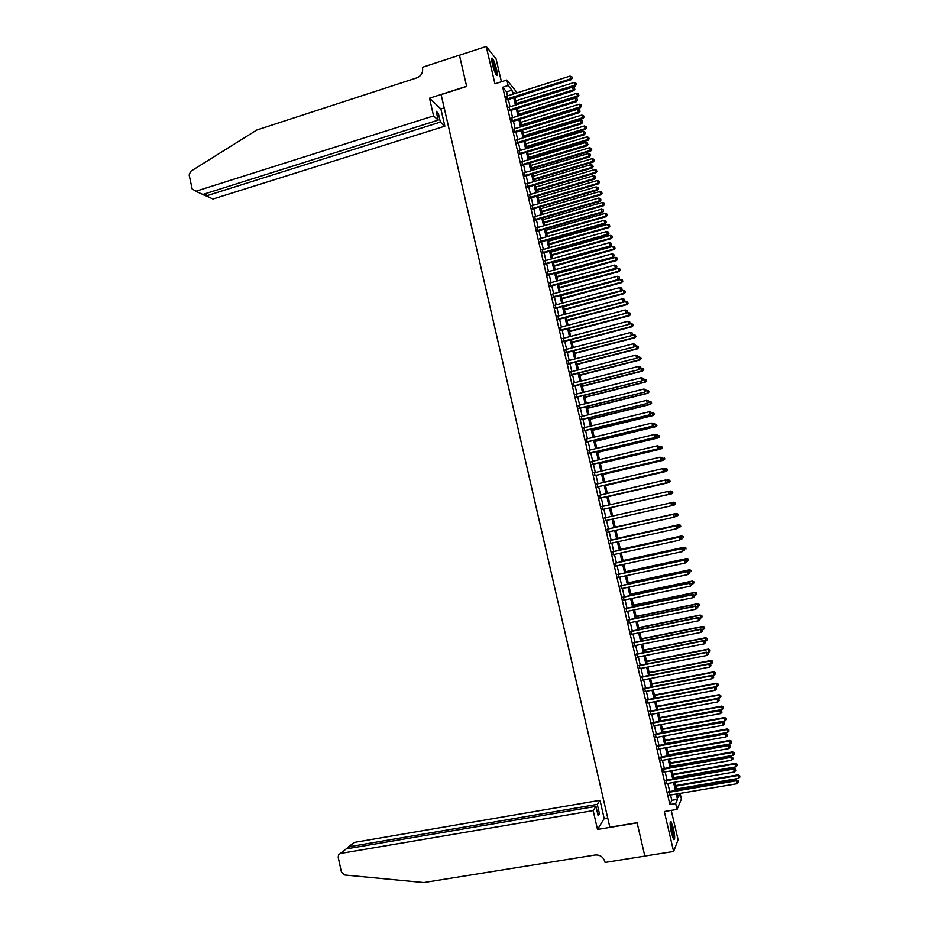 <?xml version="1.0" encoding="UTF-8"?>
<svg xmlns="http://www.w3.org/2000/svg" width="929" height="929" viewBox="0 0 929 929"><rect width="100%" height="100%" fill="white"/><g stroke="black" fill="none" stroke-linecap="round" stroke-linejoin="round"><path stroke-width="1.39" d="M673.374 828.25L671.052 821.631C669.704 821.201 669.832 824.975 671.435 832.976L673.757 839.595C675.104 840.002 674.977 836.216 673.374 828.25M496.527 69.234C495.169 63.799 493.798 60.13 492.428 58.202C491.383 57.412 491.383 59.41 492.416 64.171C493.787 69.617 495.157 73.298 496.516 75.203C497.561 75.981 497.561 73.983 496.527 69.234M677.508 793.83L678.344 797.407L680.074 793.389L681.421 798.986L677.044 809.403L675.685 803.573L677.508 799.346L676.266 794.04M501.428 81.764L496.086 58.864L486.227 46.45L459.437 55.229L466.66 86.443L441.136 94.63L609.854 827.216L637.108 822.699L644.831 856.05L673.618 851.475L678.1 839.781L671.237 810.378M507.513 95.873L506.584 91.878L502.705 87.233L508.14 85.503L506.862 80.022L516.141 91.495L516.501 93.039M514.933 97.58L517.383 96.813M668.775 791.682L669.588 795.178M666.081 780.139L666.894 783.611M663.399 768.608L664.2 772.045M660.705 757.089L661.506 760.503M658.034 745.592L658.812 748.971M655.351 734.096L656.129 737.452M652.669 722.611L653.447 725.944M649.998 711.138L650.764 714.436M647.327 699.676L648.082 702.951M644.656 688.238L645.411 691.478M641.985 676.8L642.74 680.005M639.326 665.373L640.069 668.555M636.667 653.958L637.399 657.117M634.008 642.554L634.739 645.678M631.348 631.151L632.068 634.263M628.689 619.771L629.409 622.848M626.041 608.402L626.75 611.456M623.394 597.045L624.102 600.064M620.746 585.7L621.443 588.684M618.11 574.354L618.795 577.327M615.462 563.032L616.148 565.97M612.826 551.71L613.5 554.625M610.19 540.411L610.864 543.291M607.554 529.112L608.228 531.969M604.93 517.836L605.58 520.658M602.294 506.537L602.956 509.382M599.658 495.25L600.331 498.118M597.033 483.974L597.707 486.866M594.409 472.722L595.083 475.625M591.785 461.469L592.47 464.384M589.16 450.217L589.845 453.166M586.547 438.987L587.233 441.96M583.923 427.77L584.62 430.766M581.31 416.564L582.018 419.571M578.709 405.369L579.406 408.4M576.096 394.175L576.804 397.229M573.495 383.003L574.203 386.081M570.882 371.832L571.614 374.933M568.281 360.684L569.012 363.796M565.691 349.536L566.423 352.672M563.09 338.4L563.833 341.558M560.501 327.275L561.244 330.457M557.911 316.174L558.654 319.367M555.321 305.072L556.076 308.289M552.732 293.982L553.487 297.222M550.154 282.892L550.909 286.167M547.564 271.825L548.331 275.112M544.986 260.77L545.764 264.08M542.42 249.727L543.186 253.048M539.842 238.683L540.62 242.028M537.276 227.663L538.054 231.031M534.698 216.643L535.499 220.034M532.143 205.634L532.932 209.048M529.576 194.637L530.378 198.074M527.01 183.663L527.823 187.112M524.455 172.689L525.268 176.15M521.901 161.716L522.713 165.211M519.346 150.765L520.159 154.284M516.791 139.826L517.616 143.356M514.248 128.899L515.072 132.452M511.693 117.971L512.529 121.548M509.15 107.056L509.986 110.656M502.705 87.233L669.89 804.549L671.783 800.31L670.552 795.015M669.739 791.508L667.858 783.437M667.045 779.977L665.152 771.883M664.351 768.446L662.47 760.34M661.669 756.926L659.776 748.797M658.986 745.418L657.093 737.278M656.304 733.922L654.399 725.758M653.633 722.437L651.717 714.262M650.95 710.964L649.046 702.777M648.279 699.502L646.363 691.292M645.609 688.052L643.692 679.831M642.938 676.614L641.022 668.369M640.278 665.187L638.351 656.919M637.619 653.761L635.68 645.492M634.948 642.357L633.021 634.066M632.301 630.965L630.361 622.651M629.641 619.573L627.702 611.259M626.994 608.205L625.043 599.867M624.334 596.848L622.395 588.487M621.698 585.491L619.736 577.118M619.051 574.157L617.088 565.761M616.403 562.823L614.452 554.416M613.767 551.512L611.805 543.082M611.131 540.202L609.169 531.76M608.495 528.903L606.521 520.449M605.871 517.616L603.896 509.162M603.235 506.328L601.272 497.898M600.598 495.041L598.648 486.645M597.974 483.765L596.023 475.404M595.338 472.489L593.399 464.163M592.714 461.237L590.786 452.946M590.101 449.996L588.173 441.728M587.476 438.767L585.56 430.533M584.864 427.537L582.947 419.339M582.251 416.331L580.346 408.168M579.638 405.137L577.733 396.997M577.025 393.942L575.132 385.837M574.412 382.76L572.531 374.689M571.811 371.6L569.941 363.553M569.21 360.44L567.34 352.428M566.609 349.292L564.751 341.315M564.019 338.156L562.161 330.213M561.418 327.031L559.572 319.123M558.828 315.918L556.994 308.045M556.239 304.817L554.416 296.966M553.649 293.727L551.826 285.911M551.071 282.648L549.26 274.856M548.493 271.57L546.682 263.824M545.904 260.515L544.104 252.793M543.337 249.46L541.537 241.772M540.759 238.428L538.971 230.764M538.181 227.396L536.405 219.767M535.615 216.376L533.85 208.781M533.049 205.367L531.283 197.807M530.482 194.37L528.729 186.834M527.927 183.385L526.174 175.883M525.361 172.411L523.619 164.944M522.806 161.449L521.076 154.005M520.252 150.486L518.521 143.078M517.697 139.547L515.978 132.162M515.154 128.608L513.435 121.269M512.599 117.693L510.892 110.377M510.056 106.777L508.36 99.484M506.607 96.163L507.455 99.775M677.044 809.403L664.316 811.528L673.618 851.475M669.89 804.549L675.685 803.573M486.227 46.45L494.936 83.831L506.862 80.022M514.747 93.585L513.702 92.308L514.051 93.806M514.898 97.429L516.594 104.722M517.441 108.321L519.148 115.649M519.985 119.226L521.703 126.588M522.539 130.141L524.258 137.538M525.082 141.069L526.813 148.489M527.637 152.008L529.379 159.463M530.192 162.958L531.945 170.437M532.758 173.92L534.512 181.422M535.313 184.883L537.078 192.431M537.879 195.868L539.644 203.439M540.446 206.853L542.222 214.46M543.012 217.85L544.8 225.492M545.59 228.859L547.378 236.535M548.156 239.891L549.956 247.59M550.734 250.923L552.534 258.645M553.312 261.955L555.124 269.724M555.89 273.01L557.714 280.813M558.48 284.077L560.303 291.903M561.058 295.155L562.893 303.005M563.648 306.233L565.494 314.13M566.237 317.335L568.095 325.255M569.477 331.212L629.119 315.361L628.468 312.597L568.838 328.471L570.696 336.391M571.428 339.561L573.298 347.539M574.029 350.686L575.899 358.699M576.63 361.822L578.512 369.87M579.231 372.97L581.124 381.053M581.844 384.13L583.737 392.247M584.446 395.301L586.35 403.453M587.058 406.484L588.974 414.659M589.671 417.678L591.587 425.888M592.296 428.884L594.212 437.129M594.908 440.102L596.836 448.37M597.533 451.32L599.472 459.634M600.157 462.561L602.097 470.898M602.782 473.802L604.733 482.174M605.406 485.066L607.369 493.473M608.042 496.33L610.005 504.772M610.678 507.617L612.652 516.083L673.595 502.229L612.641 516.059M613.314 518.916L615.288 527.382M615.962 530.238L617.924 538.692M618.609 541.572L620.572 550.014M621.257 552.929L623.22 561.337M623.905 564.286L625.867 572.682M626.564 575.655L628.515 584.039M629.223 587.035L631.174 595.408M631.883 598.427L633.833 606.776M634.542 609.83L636.493 618.168M637.213 621.246L639.152 629.572M639.872 632.672L641.811 640.975M642.543 644.111L644.482 652.402M645.225 655.56L647.153 663.829M647.896 667.022L649.824 675.278M650.579 678.495L652.495 686.728M653.261 689.98L655.177 698.19M655.944 701.465L657.86 709.675M658.626 712.973L660.542 721.159M661.32 724.492L663.225 732.656M664.003 736.023L665.907 744.164M666.697 747.555L668.601 755.695M669.403 759.109L671.295 767.226M672.097 770.675L673.989 778.769M674.802 782.241L676.684 790.324M512.889 94.177L511.949 90.171L508.14 85.503M675.453 790.533L673.56 782.462M672.747 778.978L670.866 770.884M670.053 767.447L668.16 759.33M667.37 755.916L665.466 747.775M664.676 744.396L662.772 736.244M661.994 732.888L660.089 724.713M659.311 721.392L657.395 713.205M656.629 709.895L654.713 701.697M653.946 698.422L652.03 690.212M651.275 686.961L649.348 678.727M648.593 675.511L646.665 667.266M645.922 664.072L643.994 655.804M643.263 652.646L641.324 644.354M640.592 641.219L638.653 632.928M637.933 629.816L635.993 621.501M635.273 618.424L633.323 610.086M632.614 607.032L630.663 598.682M629.955 595.663L628.004 587.291M627.307 584.295L625.345 575.91M624.648 572.949L622.697 564.553M622 561.604L620.038 553.196M619.364 550.282L617.39 541.839M616.717 538.959L614.743 530.505M614.081 527.649L612.106 519.183M611.445 516.35L609.47 507.884M608.797 505.051L606.834 496.609M606.161 493.752L604.198 485.344M603.525 482.465L601.574 474.092M600.9 471.177L598.95 462.851M598.264 459.913L596.325 451.61M595.64 448.661L593.712 440.392M593.016 437.42L591.088 429.175M590.391 426.179L588.475 417.98M587.767 414.961L585.862 406.786M585.154 403.743L583.249 395.603M582.541 392.549L580.648 384.432M579.928 381.354L578.047 373.284M577.315 370.183L575.434 362.136M574.714 359.012L572.845 350.999M572.101 347.852L570.243 339.875M569.5 336.704L567.642 328.761M566.899 325.568L565.053 317.648M564.309 314.443L562.463 306.558M561.708 303.33L559.873 295.48M559.119 292.229L557.295 284.402M556.529 281.139L554.706 273.347M553.939 270.049L552.128 262.292M551.361 258.982L549.55 251.248M548.772 247.915L546.984 240.216M546.194 236.872L544.406 229.208M543.616 225.828L541.839 218.199M541.05 214.796L539.273 207.202M538.472 203.788L536.707 196.205M535.905 192.779L534.14 185.231M533.339 181.782L531.585 174.269M530.773 170.785L529.019 163.307M528.206 159.811L526.464 152.368M525.651 148.849L523.921 141.429M523.097 137.898L521.366 130.501M520.53 126.948L518.823 119.586M517.987 116.009L516.269 108.693M515.432 105.093L513.725 97.789M506.584 91.878L511.949 90.171M671.783 800.31L677.508 799.346M507.025 99.914L571.184 79.662L570.673 78.86L506.816 99.02M572.067 77.827L571.811 76.724L572.067 77.827L570.673 78.86L570.023 76.108L506.177 96.302M571.184 79.662L572.276 78.141M571.811 76.724L570.023 76.108M516.524 104.42L575.248 85.979L574.11 82.495L515.7 100.878M516.327 103.56L574.749 85.201L576.317 84.493L575.864 83.099L576.119 84.179M574.11 82.495L575.864 83.099M576.317 84.493L575.248 85.979M491.65 59.456L494.333 65.262L495.97 74.39M495.366 73.228L491.766 60.78M496.411 75.075L494.437 65.007L491.662 58.62M670.123 822.804L671.33 825.126C673.142 831.362 673.769 835.868 673.211 838.666M672.724 837.47L670.111 824.081M673.641 839.433C673.966 835.624 673.177 830.572 671.295 824.302L670.227 821.956M433.564 115.916L195.752 191.293L202.882 194.451L438.209 120.131L433.564 115.916L429.5 98.195L466.625 86.281L459.46 55.217M198.562 192.535L192.21 189.11L189.144 175.035L190.654 171.342L256.834 130.002L416.924 77.827C421.267 75.923 423.136 72.613 422.532 67.898L422.393 67.306L459.425 55.171M444.201 107.903L440.892 108.96L429.5 98.195M440.892 108.96L444.852 126.17L440.369 122.094L438.337 113.28L436.166 111.271L438.209 120.131M440.369 122.094L206.215 195.926L209.908 197.552M444.852 126.17L213.113 198.969M438.337 113.28L436.746 113.791M204.043 195.067L206.215 195.926L205.704 193.557M593.166 810.599L340.513 853.449L338.597 854.738L338.191 857.246L341.454 872.157L344.462 874.967L423.798 882.55L595.21 854.994C600.088 854.715 603.327 856.979 604.93 861.798L605.081 862.437L644.842 856.108L637.143 822.873L597.498 829.446L593.166 810.599L595.977 806.36L598.148 815.778L599.437 813.746L597.289 804.386L599.995 800.31L354.228 842.429L348.781 846.807L349.13 848.409M597.289 804.386L348.781 846.807L347.098 848.479M607.729 817.984L604.198 818.577L599.995 800.31M597.498 829.446L604.198 818.577M595.977 806.36L346.145 848.92L340.513 853.449M348.34 846.911L354.228 842.429M599.437 813.746L597.742 814.036M340.049 853.565L346.145 848.92M509.556 110.795L573.785 90.682L573.274 89.892L509.359 109.924M574.679 88.847L574.412 87.744L574.679 88.847L573.274 89.892L572.624 87.14L508.72 107.195M573.785 90.682L574.877 89.161M574.412 87.744L572.624 87.14M512.1 121.676L576.386 101.702L575.887 100.936L511.902 120.84M577.281 99.891L577.025 98.788L577.281 99.891L575.887 100.936L575.225 98.172L511.264 118.111M576.386 101.702L577.478 100.193M577.025 98.788L575.225 98.172M514.643 132.58L578.999 112.734L578.488 111.991L514.445 131.755M579.893 110.934L579.626 109.831L579.893 110.934L578.488 111.991L577.838 109.227L513.807 129.026M578.999 112.734L580.091 111.236M579.626 109.831L577.838 109.227M517.186 143.496L581.6 123.766L581.101 123.058L517 142.694M582.506 122.001L582.239 120.898L582.506 122.001L581.101 123.058L580.451 120.294L516.361 139.954M581.6 123.766L582.704 122.291M582.239 120.898L580.451 120.294M519.032 115.138L577.803 96.813L576.665 93.341L518.208 111.608M518.835 114.302L577.315 96.059L578.883 95.339L578.43 93.945L578.686 95.025M576.665 93.341L578.43 93.945M578.883 95.339L577.803 96.813M521.529 125.868L580.37 107.659L579.231 104.211L520.716 122.361M521.343 125.043L579.882 106.928L581.449 106.185L580.997 104.803L581.252 105.894M579.231 104.211L580.997 104.803M581.449 106.185L580.37 107.659M524.037 136.598L582.936 118.517L581.809 115.08L523.224 133.114M523.851 135.808L582.448 117.797L584.016 117.054L583.563 115.672L583.818 116.764M581.809 115.08L583.563 115.672M584.016 117.054L582.936 118.517M526.546 147.351L585.502 129.375L584.376 125.961L525.744 143.879M526.371 146.573L585.015 128.69L586.582 127.923L586.141 126.553L586.396 127.645M584.376 125.961L586.141 126.553M586.582 127.923L585.502 129.375M519.729 154.411L584.213 134.821L583.726 134.136L519.543 153.633M585.119 133.068L584.852 131.964L585.119 133.068L583.726 134.136L583.064 131.361L518.905 150.904M584.213 134.821L585.316 133.346M584.852 131.964L583.064 131.361M529.065 158.104L588.069 140.256L586.954 136.865L528.253 154.655M528.891 157.349L587.592 139.582L589.16 138.804L588.707 137.446L588.963 138.537M586.954 136.865L588.707 137.446M589.16 138.804L588.069 140.256M522.272 165.339L586.826 145.888L586.338 145.214L522.098 164.596M587.732 144.146L587.476 143.043L587.732 144.146L586.338 145.214L585.688 142.451L521.459 161.855M586.826 145.888L587.929 144.425M587.476 143.043L585.688 142.451M531.574 168.869L590.647 151.137L589.532 147.769L530.773 165.443M531.411 168.137L590.17 150.498L591.727 149.697L591.285 148.35L591.541 149.441M589.532 147.769L591.285 148.35M591.727 149.697L590.647 151.137M524.827 176.289L589.439 156.966L588.963 156.316L524.653 175.558M590.356 155.248L590.089 154.133L590.356 155.248L588.963 156.316L588.301 153.54L524.014 172.817M589.439 156.966L590.554 155.503M590.089 154.133L588.301 153.54M534.094 179.645L593.213 162.041L592.11 158.685L533.292 176.243M533.931 178.937L592.748 161.414L594.305 160.601L593.863 159.265L594.119 160.357M592.11 158.685L593.863 159.265M594.305 160.601L593.213 162.041M527.382 187.24L592.063 168.044L591.587 167.417L527.219 186.532M592.981 166.349L592.714 165.234L592.981 166.349L591.587 167.417L590.925 164.642L526.58 183.791M592.063 168.044L593.166 166.593M592.714 165.234L590.925 164.642M536.614 190.433L595.791 172.945L594.688 169.601L535.824 187.043M536.451 189.748L595.338 172.341L596.894 171.517L596.453 170.181L596.708 171.273M594.688 169.601L596.453 170.181M596.894 171.517L595.791 172.945M529.936 198.202L594.676 179.146L594.212 178.542L529.774 197.517M595.605 177.462L595.338 176.347L595.605 177.462L594.212 178.542L593.55 175.755L529.135 194.776M594.676 179.146L595.791 177.706M595.338 176.347L593.55 175.755M539.134 201.233L598.369 183.861L597.266 180.54L538.344 197.865M538.983 200.571L597.916 183.28L599.472 182.444L599.031 181.12L599.286 182.212M597.266 180.54L599.031 181.12M599.472 182.444L598.369 183.861M532.491 209.176L597.301 190.248L596.836 189.667L532.34 208.514M598.23 188.587L597.974 187.472L598.23 188.587L596.836 189.667L596.174 186.892L531.702 205.762M597.301 190.248L598.415 188.819M597.974 187.472L596.174 186.892M541.653 212.033L600.958 194.788L599.855 191.49L540.875 208.688M541.502 211.394L600.506 194.231L602.05 193.383L601.62 192.059L601.876 193.162M599.855 191.49L601.62 192.059M602.05 193.383L600.958 194.788M535.058 220.161L599.925 201.361L599.472 200.815L534.907 219.523M600.866 199.723L600.598 198.609L600.866 199.723L599.472 200.815L598.81 198.028L534.268 216.771M599.925 201.361L601.051 199.944M600.598 198.609L598.81 198.028M544.185 222.855L603.536 205.727L602.445 202.441L543.407 219.523M544.034 222.24L603.095 205.181L604.64 204.334L604.21 203.021L604.465 204.113M602.445 202.441L604.21 203.021M604.64 204.334L603.536 205.727M537.624 231.158L602.549 212.497L602.097 211.963L537.473 230.543M603.502 210.871L603.235 209.757L603.502 210.871L602.097 211.963L601.446 209.176L536.834 227.779M602.549 212.497L603.676 211.08M603.235 209.757L601.446 209.176M546.705 233.678L606.126 216.666L605.034 213.415L545.938 230.38M546.577 233.086L605.685 216.155L607.229 215.284L606.8 213.984L607.055 215.075M605.034 213.415L606.8 213.984M607.229 215.284L606.126 216.666M540.179 242.155L605.185 223.634L604.733 223.123L540.051 241.563M606.126 222.019L605.871 220.905L606.126 222.019L604.733 223.123L604.082 220.336L539.401 238.811M605.185 223.634L606.312 222.228M605.871 220.905L604.082 220.336M549.236 244.524L608.716 227.628L607.636 224.388L548.47 241.238M549.109 243.955L608.274 227.14L609.819 226.246L609.389 224.957L609.645 226.049M607.636 224.388L609.389 224.957M609.819 226.246L608.716 227.628M542.757 253.176L607.821 234.782L607.369 234.294L542.617 252.607M608.774 233.191L608.507 232.076L608.774 233.191L607.369 234.294L606.718 231.507L541.979 249.843M607.821 234.782L608.948 233.388M608.507 232.076L606.718 231.507M551.78 255.37L611.305 238.602L610.225 235.385L551.013 252.107M551.64 254.825L610.876 238.126L612.42 237.232L611.99 235.943L612.246 237.046M610.225 235.385L611.99 235.943M612.42 237.232L611.305 238.602M545.323 264.196L610.458 245.941L545.195 263.662M611.41 244.373L611.143 243.247L611.41 244.373L610.016 245.477L609.354 242.678L544.557 260.898M610.458 245.941L611.584 244.559M611.143 243.247L609.354 242.678M554.311 266.228L613.895 249.576L612.826 246.382L553.556 262.977M554.183 265.706L613.477 249.135L615.01 248.217L614.58 246.94L614.847 248.043M612.826 246.382L614.58 246.94M615.01 248.217L613.895 249.576M547.901 275.239L613.094 257.112L547.773 274.717M614.057 255.556L613.79 254.441L614.057 255.556L612.664 256.671L612.002 253.872L547.135 271.953M613.094 257.112L614.22 255.742M613.79 254.441L612.002 253.872M556.843 277.097L616.496 260.573L615.428 257.391L556.099 273.869M556.726 276.598L616.078 260.143L617.611 259.214L617.181 257.948L617.448 259.04M615.428 257.391L617.181 257.948M617.611 259.214L616.496 260.573M550.467 286.283L615.73 268.295L550.351 285.784M616.693 266.762L616.438 265.636L616.693 266.762L615.3 267.877L614.638 265.079L549.713 283.02M615.73 268.295L616.868 266.925M616.438 265.636L614.638 265.079M559.386 287.978L619.097 271.57L618.029 268.411L558.643 284.773M559.281 287.491L618.679 271.163L620.212 270.223L619.794 268.957L620.049 270.06M618.029 268.411L619.794 268.957M620.212 270.223L619.097 271.57M553.045 297.338L618.377 279.49L552.941 296.874M619.353 277.968L619.086 276.854L619.353 277.968L617.948 279.095L617.286 276.296L552.29 294.098M618.377 279.49L619.515 278.131M619.086 276.854L617.286 276.296M561.929 298.859L621.698 282.579L620.63 279.443L561.186 295.677M561.824 298.406L621.292 282.195L622.825 281.243L622.395 279.989L622.662 281.092M620.63 279.443L622.395 279.989M622.825 281.243L621.698 282.579M555.635 308.405L621.025 290.696L555.53 307.963M622 289.198L621.733 288.071L622 289.198L620.607 290.324L619.945 287.514L554.88 305.188M621.025 290.696L622.163 289.349M621.733 288.071L619.945 287.514M564.472 309.763L624.3 293.599L623.243 290.487L563.74 306.593M564.379 309.334L623.893 293.239L625.426 292.275L625.008 291.032L625.263 292.136M623.243 290.487L625.008 291.032M625.426 292.275L624.3 293.599M558.213 319.495L623.673 301.913L558.108 319.065M624.648 300.427L624.381 299.301L624.648 300.427L623.254 301.565L622.593 298.755L557.47 316.29M623.673 301.913L624.811 300.566M624.381 299.301L622.593 298.755M567.027 320.679L626.912 304.631L625.856 301.53L566.284 317.532M566.922 320.261L626.506 304.294L628.039 303.318L627.621 302.076L627.876 303.179M625.856 301.53L627.621 302.076M628.039 303.318L626.912 304.631M560.802 330.585L626.32 313.131L560.71 330.178M627.307 311.668L627.04 310.553L627.307 311.668L625.914 312.806L625.252 309.996L560.059 327.403M626.32 313.131L627.47 311.807M627.04 310.553L625.252 309.996M569.57 331.595L629.514 315.674L630.652 314.374L630.234 313.131L630.489 314.246M628.468 312.597L630.234 313.131M630.652 314.374L629.514 315.674M563.38 341.675L628.979 324.372L563.299 341.303M629.967 322.932L629.699 321.806L629.967 322.932L628.573 324.07L627.911 321.26L562.649 338.516M628.979 324.372L630.129 323.048M629.699 321.806L627.911 321.26M572.125 342.522L632.126 326.729L631.081 323.664L629.142 324.186M572.043 342.162L631.743 326.439L633.264 325.429L632.846 324.209L633.114 325.313M631.081 323.664L632.846 324.209M633.264 325.429L632.126 326.729M565.982 352.788L631.627 335.624L565.889 352.439M632.626 334.196L632.359 333.07L632.626 334.196L631.232 335.346L630.57 332.524L565.25 349.652M631.627 335.624L632.788 334.312M632.359 333.07L630.57 332.524M574.679 353.461L634.739 337.796L633.706 334.754L631.999 335.195M574.598 353.125L634.356 337.529L635.877 336.507L635.459 335.288L635.726 336.391M633.706 334.754L635.459 335.288M635.877 336.507L634.739 337.796M568.571 363.913L634.286 346.877L568.49 363.587M635.297 345.472L635.03 344.345L635.297 345.472L633.903 346.622L633.23 343.8L567.84 360.8M634.286 346.877L635.448 345.576M635.03 344.345L633.23 343.8M577.234 364.423L637.364 348.863L636.33 345.843L634.867 346.227M577.164 364.098L636.98 348.619L638.502 347.585L638.084 346.378L638.351 347.492M636.33 345.843L638.084 346.378M638.502 347.585L637.364 348.863M571.161 375.049L636.957 358.153L571.091 374.735M637.956 356.759L637.689 355.633L637.956 356.759L636.562 357.92L635.9 355.099L570.441 371.948M636.957 358.153L638.107 356.852M637.689 355.633L635.9 355.099M579.801 375.374L639.976 359.953L638.943 356.957L637.747 357.259M579.731 375.084L639.605 359.732L641.115 358.687L640.708 357.479L640.975 358.594M638.943 356.957L640.708 357.479M641.115 358.687L639.976 359.953M573.762 386.185L639.616 369.428L573.692 385.907M640.627 368.058L640.36 366.932L640.627 368.058L639.233 369.219L638.571 366.398L573.042 383.12M639.616 369.428L640.778 368.139M640.36 366.932L638.571 366.398M582.355 386.348L642.601 371.054L641.579 368.07L640.627 368.314M582.297 386.081L642.229 370.845L643.739 369.788L643.332 368.592L643.6 369.707M641.579 368.07L643.332 368.592M643.739 369.788L642.601 371.054M576.363 397.345L642.287 380.716L576.305 397.089M643.298 379.369L643.031 378.242L643.298 379.369L641.904 380.542L641.242 377.708L575.655 394.291M642.287 380.716L643.449 379.45M643.031 378.242L641.242 377.708M584.922 397.333L645.225 382.156L644.203 379.195L643.437 379.392M584.864 397.089L644.865 381.982L646.375 380.902L645.969 379.717L646.224 380.832M644.203 379.195L645.969 379.717M646.375 380.902L645.225 382.156M578.964 408.505L644.947 392.026L578.906 408.272M645.969 390.691L645.701 389.565L645.969 390.691L644.587 391.864L643.913 389.03L578.256 405.474M644.947 392.026L646.119 390.761M645.701 389.565L643.913 389.03M587.488 408.33L647.85 393.269L646.839 390.331L646.061 390.528M587.442 408.098L647.49 393.118L648.999 392.026L648.593 390.854L648.86 391.968M646.839 390.331L648.593 390.854M648.999 392.026L647.85 393.269M581.566 419.687L647.618 403.337L581.519 419.478M648.651 402.025L648.384 400.898L648.651 402.025L647.258 403.198L646.596 400.364L580.869 416.668M647.618 403.337L648.79 402.083M648.384 400.898L646.596 400.364M590.054 419.327L650.474 404.405L649.464 401.479L648.697 401.676M590.008 419.13L650.126 404.266L651.635 403.163L651.229 402.002L651.496 403.116M649.464 401.479L651.229 402.002M651.635 403.163L650.474 404.405M584.178 430.87L650.3 414.659L584.132 430.684M651.334 413.37L651.066 412.232L651.334 413.37L649.94 414.555L649.266 411.71L583.482 427.886M650.3 414.659L651.473 413.417M651.066 412.232L649.266 411.71M592.632 430.348L653.11 415.542L652.1 412.639L651.334 412.824M592.586 430.162L652.762 415.426L654.271 414.311L653.865 413.15L654.132 414.264M652.1 412.639L653.865 413.15M654.271 414.311L653.11 415.542M586.791 442.065L652.971 426.005L586.756 441.902M654.016 424.727L652.622 425.912L651.949 423.067L653.888 423.624L654.016 424.727L653.888 423.624M586.094 439.103L651.949 423.067L653.749 423.589M652.971 426.005L654.155 424.762M595.21 441.368L655.746 426.69L654.748 423.81L653.97 423.996M595.164 441.217L655.398 426.608L656.908 425.47L656.501 424.321L656.768 425.436M656.908 425.47L655.746 426.69M589.404 453.282L655.653 437.35L589.369 453.143M656.698 436.096L655.305 437.28L654.631 434.435L656.571 434.981L656.698 436.096L656.571 434.981M588.719 450.333L654.631 434.435L656.431 434.958M655.653 437.35L656.838 436.119M597.777 452.4L658.382 437.849L657.384 434.993L656.617 435.178M597.753 452.272L658.046 437.791L659.544 436.642L659.149 435.492L659.416 436.618M659.544 436.642L658.382 437.849M592.017 464.5L658.336 448.707L591.994 464.384M659.381 447.464L657.999 448.661L657.326 445.815L659.253 446.35L659.381 447.464L659.253 446.35M591.332 461.574L657.326 445.815L659.114 446.326M658.336 448.707L659.52 447.488M600.366 463.455L661.018 449.021L660.031 446.175L659.253 446.361M600.331 463.339L660.693 448.986L662.191 447.824L661.785 446.686L662.052 447.801M662.191 447.824L661.018 449.021M594.641 475.729L661.018 460.076L594.618 475.636M662.075 458.856L660.682 460.064L660.008 457.207L661.936 457.73L662.075 458.856L661.936 457.73M593.956 472.826L660.008 457.207L661.808 457.718M661.018 460.076L662.203 458.868M602.944 474.51L663.666 460.203L662.679 457.382L661.634 457.625M602.921 474.417L663.341 460.18L664.827 459.007L664.432 457.881L664.699 459.007M664.827 459.007L663.666 460.203M597.254 486.97L663.712 471.456L597.242 486.901M664.769 470.26L663.376 471.467L662.702 468.611L664.63 469.122L664.769 470.26L664.63 469.122M596.581 484.09L662.702 468.611L664.502 469.122M663.712 471.456L664.897 470.26M605.522 485.577L666.302 471.398L665.327 468.599L663.98 468.913M605.511 485.507L665.988 471.398L667.475 470.213L667.092 469.099L667.347 470.213M667.092 469.099L665.327 468.599L667.208 469.087M667.475 470.213L666.302 471.398M599.879 498.223L666.395 482.848L599.867 498.176M667.463 481.663L666.07 482.883L665.396 480.026L667.324 480.514L667.463 481.663L667.324 480.514M599.217 495.354L665.396 480.026L667.196 480.525M666.395 482.848L667.591 481.652M608.112 496.655L668.95 482.592L667.974 479.817L666.337 480.2M608.1 496.609L668.636 482.627L670.123 481.431L669.739 480.316L670.006 481.443M669.739 480.316L667.974 479.817L669.867 480.305M670.123 481.431L668.95 482.592M602.503 509.487L669.089 494.251L602.503 509.464M670.157 493.09L668.775 494.309L668.102 491.453L670.018 491.929L670.157 493.09L670.018 491.929M601.841 506.642L668.102 491.453L669.89 491.952M669.089 494.251L670.285 493.067M610.701 507.733L671.609 493.81L670.633 491.058L668.706 491.499M610.701 507.722L671.295 493.868L672.782 492.649L672.387 491.546L672.654 492.672M672.387 491.546L670.633 491.058L672.515 491.522M672.782 492.649L671.609 493.81M672.991 504.493L672.596 503.379L672.991 504.493L671.47 505.748L605.139 520.763M672.863 504.528L671.47 505.748L671.11 502.81L604.477 517.941L670.796 502.879L672.596 503.379M672.712 503.355L671.11 502.81M671.876 505.585L673.955 505.109L673.281 502.299L675.046 502.786L675.313 503.913L675.046 502.786M675.429 503.878L674.257 505.039L675.313 503.913M673.595 502.229L675.174 502.763M675.685 515.932L675.418 514.782L675.685 515.932L674.175 517.198L607.775 532.073M675.569 515.967L674.175 517.198L673.815 514.236L607.101 529.216L673.502 514.329L675.29 514.829M675.418 514.782L673.815 514.236M674.814 516.779L676.614 516.373L676.242 513.458L615.242 527.173M677.705 514.039L677.973 515.165L677.822 514.004L675.94 513.551L615.242 527.196M678.089 515.13L676.614 516.373L677.973 515.165M676.242 513.458L677.822 514.004M678.391 527.37L678.124 526.232L678.391 527.37L676.881 528.659L610.411 543.395M678.275 527.428L676.881 528.659L676.509 525.663L609.738 540.515M609.749 540.562L676.207 525.791L677.996 526.278M678.124 526.232L676.509 525.663M677.764 527.974L679.273 527.637L678.902 524.711L617.831 538.286M680.365 525.303L680.632 526.429L680.492 525.257L678.611 524.827L617.843 538.332M680.748 526.383L679.273 527.637L680.632 526.429M678.902 524.711L680.492 525.257M681.096 538.832L680.829 537.682L681.096 538.832L679.598 540.132L613.047 554.729M680.98 538.89L679.598 540.132L679.215 537.113L612.374 551.814M612.397 551.884L678.913 537.264L680.713 537.74M680.829 537.682L679.215 537.113M680.713 539.192L681.944 538.925L681.561 535.963L620.433 549.411M683.036 536.579L683.303 537.705L683.152 536.521L681.271 536.103L620.456 549.492M681.561 535.963L683.152 536.521M683.802 550.305L683.535 549.155L683.802 550.305L682.304 551.617L615.695 566.063M683.686 550.374L682.304 551.617L681.921 548.574L615.01 563.125M615.033 563.229L681.631 548.737L683.419 549.225M683.535 549.155L681.921 548.574M683.686 550.421L684.603 550.212L684.22 547.227L623.034 560.547M685.707 547.866L685.974 548.993L685.811 547.796L683.941 547.39L623.057 560.651M684.22 547.227L685.811 547.796M686.519 561.778L686.252 560.628L686.519 561.778L685.021 563.102L618.342 577.42M686.403 561.859L685.021 563.102L684.627 560.036L617.657 574.459M617.68 574.575L684.336 560.233L686.136 560.71M686.252 560.628L684.627 560.036M686.496 561.685L687.274 561.522L686.891 558.503L625.635 571.695M688.377 559.165L688.644 560.292L688.482 559.084L686.612 558.689L625.67 571.823M686.891 558.503L688.482 559.084M689.237 573.274L688.958 572.125L689.237 573.274L687.739 574.61L620.99 588.789M689.121 573.367L687.739 574.61L687.344 571.521L620.293 585.793M620.328 585.944L687.054 571.741L688.853 572.218M688.958 572.125L687.344 571.521M689.167 572.996L689.945 572.833L689.55 569.791L628.248 582.855M691.048 570.476L691.315 571.602L691.153 570.383L689.283 570L628.283 583.006M689.55 569.791L691.153 570.383M622.987 597.312L689.771 583.249L690.456 586.129L623.649 600.157M622.941 597.138L690.05 583.006L691.571 583.726L691.838 584.875L691.571 583.726M691.675 583.621L690.05 583.006M690.456 586.129L691.838 584.875M691.838 584.318L692.628 584.155L692.221 581.089L630.849 594.026M693.719 581.786L693.986 582.924L693.824 581.693L691.954 581.322L630.896 594.2M693.986 582.924L692.628 584.155M692.221 581.089L693.824 581.693M625.635 608.692L692.5 594.781L693.173 597.661L626.297 611.549M625.589 608.495L692.767 594.514L694.288 595.245L694.567 596.395L694.288 595.245M694.393 595.141L692.767 594.514M693.173 597.661L694.567 596.395M694.52 595.652L695.298 595.489L694.892 592.4L633.462 605.209M696.402 593.12L696.669 594.258L696.495 593.016L694.637 592.656L633.508 605.406M696.669 594.258L695.298 595.489M694.892 592.4L696.495 593.016M628.294 620.096L695.217 606.312L695.902 609.203L628.956 622.941M628.236 619.864L695.484 606.022L697.017 606.776L697.284 607.938L697.017 606.776M697.122 606.66L695.484 606.022M695.902 609.203L697.284 607.938M697.203 606.997L697.981 606.846L697.574 603.722L636.075 616.403M699.072 604.465L699.34 605.592L699.177 604.349L697.319 604.001L636.121 616.624M699.34 605.592L697.981 606.846M697.574 603.722L699.177 604.349M630.954 631.499L697.946 617.866L698.631 620.758L631.615 634.356M630.896 631.244L698.213 617.541L699.746 618.331L700.013 619.48L699.746 618.331M699.851 618.203L698.213 617.541M698.631 620.758L700.013 619.48M699.885 618.354L700.663 618.203L700.245 615.056L638.687 627.609M701.755 615.811L702.022 616.949L701.859 615.695L700.001 615.358L638.746 627.841M702.022 616.949L700.663 618.203M700.245 615.056L701.859 615.695M633.613 642.914L700.675 629.421L701.36 632.312L634.275 645.771M633.555 642.636L700.93 629.084L702.475 629.885L702.742 631.046L702.475 629.885M704.716 628.318L704.542 627.04L704.716 628.318L703.358 629.572L700.93 629.084M701.36 632.312L702.742 631.046M703.358 629.572L702.928 626.39L641.312 638.815M704.449 627.18L702.684 626.727L641.37 639.082M702.928 626.39L704.542 627.04M636.272 654.341L703.416 640.998L704.101 643.89L636.946 657.198M636.202 654.039L703.659 640.627L705.483 642.613L705.204 641.451M705.308 641.3L703.659 640.627M704.101 643.89L705.483 642.613M704.96 641.161L706.04 640.952L705.61 637.747L643.936 650.045M707.132 638.548L707.399 639.686L707.224 638.409L705.366 638.107L643.994 650.335M707.399 639.686L706.04 640.952M705.61 637.747L707.224 638.409M638.943 665.779L706.145 652.576L706.83 655.479L639.616 668.648M638.873 665.454L706.388 652.193L707.944 653.029L708.212 654.19L707.944 653.029M708.037 652.878L706.388 652.193M706.83 655.479L708.212 654.19M707.387 652.599L708.734 652.344L708.293 649.116L646.549 661.274M709.826 649.94L710.093 651.078L709.919 649.789L708.061 649.487L646.63 661.587M710.093 651.078L708.734 652.344M708.293 649.116L709.919 649.789M641.614 677.229L708.885 664.177L709.57 667.08L642.287 680.098M641.533 676.881L709.117 663.759L710.952 665.779L710.673 664.63M710.766 664.456L709.117 663.759M709.57 667.08L710.952 665.779M709.814 664.049L711.428 663.736L710.987 660.484L649.185 672.526M712.52 661.332L712.787 662.47L712.613 661.169L710.755 660.891L649.255 672.863M712.787 662.47L711.428 663.736M710.987 660.484L712.613 661.169M644.285 688.691L711.626 675.778L712.311 678.681L644.958 691.559M644.203 688.319L711.858 675.337L713.693 677.392L713.414 676.231M713.507 676.057L711.858 675.337M712.311 678.681L713.693 677.392M712.253 675.511L714.122 675.151L713.669 671.876L651.81 683.779M715.214 672.735L715.481 673.885L715.295 672.573L713.449 672.306L651.891 684.139M715.481 673.885L714.122 675.151M713.669 671.876L715.295 672.573M646.956 700.164L714.366 687.402L715.051 690.305L647.629 703.044M646.863 699.769L714.598 686.937L716.433 689.004L716.166 687.843M716.247 687.657L714.598 686.937M715.051 690.305L716.433 689.004M714.703 686.984L716.828 686.577L716.364 683.268L654.434 695.043M717.908 684.162L718.187 685.3L718.001 683.976L716.143 683.721L654.527 695.438M718.187 685.3L716.828 686.577M716.364 683.268L718.001 683.976M649.638 711.649L717.118 699.026L717.803 701.941L650.312 714.529M649.534 711.231L717.339 698.538L719.185 700.629L718.907 699.467M719 699.27L717.339 698.538M717.803 701.941L719.185 700.629M657.825 709.559L719.522 698.016L719.058 694.683L657.07 706.33M720.614 695.589L720.881 696.738L720.695 695.403L718.849 695.159L657.175 706.737M720.881 696.738L719.522 698.016M719.058 694.683L720.695 695.403M652.321 723.145L719.859 710.673L720.556 713.588L652.994 726.025M652.216 722.692L720.08 710.151L721.938 712.276L721.659 711.103M721.74 710.906L720.08 710.151M720.556 713.588L721.938 712.276M660.473 720.881L722.228 709.466L721.763 706.098L659.706 717.618M723.319 707.027L723.586 708.177L723.401 706.83L721.554 706.597L659.811 718.047M723.586 708.177L722.228 709.466M721.763 706.098L723.401 706.83M655.003 734.653L722.611 722.321L723.308 725.235L655.677 737.533M654.887 734.177L722.82 721.787L724.69 723.923L724.411 722.762M724.492 722.541L722.82 721.787M723.308 725.235L724.69 723.923M663.12 732.203L724.934 720.916L724.457 717.536L662.342 728.917M726.025 718.477L726.292 719.627L726.106 718.268L724.26 718.059L662.458 729.37M726.292 719.627L724.934 720.916M724.457 717.536L726.106 718.268M657.686 746.173L725.375 733.991L726.06 736.906L658.359 749.053M657.569 745.673L725.572 733.422L727.442 735.582L727.163 734.421M727.244 734.189L725.572 733.422M726.06 736.906L727.442 735.582M665.768 743.548L727.651 732.389L727.163 728.975L664.99 740.227M728.731 729.95L728.998 731.088L728.812 729.729L726.966 729.52L665.106 740.715M728.998 731.088L727.651 732.389M727.163 728.975L728.812 729.729M660.38 757.704L728.127 745.662L728.812 748.588L661.042 760.584M660.252 757.181L728.324 745.07L730.194 747.253L729.927 746.092M729.997 745.848L728.324 745.07M728.812 748.588L730.194 747.253M668.415 754.894L730.357 743.874L729.869 740.425L667.637 751.549M731.448 741.423L731.715 742.573L731.518 741.191L729.683 740.994L667.754 752.06M731.715 742.573L730.357 743.874M729.869 740.425L731.518 741.191M663.062 769.247L730.891 757.356L731.576 760.27L663.736 772.127M662.934 768.689L731.077 756.729L732.958 758.947L732.679 757.774M732.76 757.53L731.077 756.729M731.576 760.27L732.958 758.947M671.063 766.251L733.074 755.358L732.575 751.898L670.274 762.883M734.154 752.908L734.433 754.058L734.235 752.664L732.389 752.49L670.401 763.417M734.433 754.058L733.074 755.358M732.575 751.898L734.235 752.664M665.756 780.801L733.655 769.049L734.34 771.976L666.43 783.681M665.629 780.221L733.84 768.411L735.722 770.64L735.443 769.467M735.513 769.212L733.84 768.411M734.34 771.976L735.722 770.64M673.722 777.631L735.791 766.866L735.292 763.371L672.933 774.217M736.871 764.404L737.15 765.554L736.941 764.149L735.106 763.986L673.06 774.786M737.15 765.554L735.791 766.866M735.292 763.371L736.941 764.149M668.45 792.356L736.418 780.766L737.103 783.693L669.124 795.247M668.311 791.752L736.592 780.093L738.485 782.346L738.207 781.173M738.276 780.906L736.592 780.093M737.103 783.693L738.485 782.346M676.382 789.011L738.509 778.386L738.009 774.856L675.58 785.574M739.589 775.912L739.867 777.062L739.658 775.657L737.835 775.506L675.72 786.166M739.867 777.062L738.509 778.386M738.009 774.856L739.658 775.657M213.008 199.003L206.11 195.949M203.834 194.149L204.125 195.427"/></g></svg>
